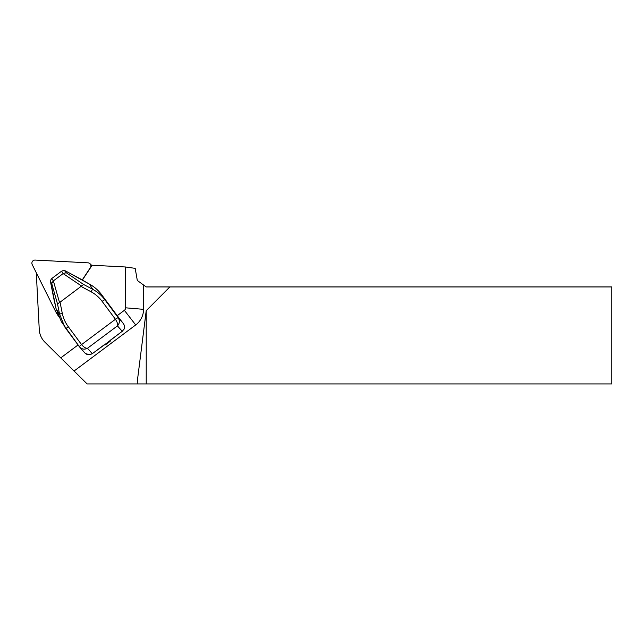 <?xml version="1.0" encoding="UTF-8"?>
<svg xmlns="http://www.w3.org/2000/svg" width="644" height="644" viewBox="0 0 644 644"><rect width="100%" height="100%" fill="white"/><g stroke="black" fill="none" stroke-linecap="round" stroke-linejoin="round"><path stroke-width="0.97" d="M64.585 270.617L65.487 270.923L62.967 270.665L61.566 271.196L51.778 278.514L53.38 280.881L59.514 302.495L60.037 302.205L62.275 313.29C63.273 318.144 65.269 322.612 68.272 326.677L81.571 344.596C83.768 347.172 85.741 348.404 87.487 348.267C84.517 349.773 81.828 349.273 79.421 346.786L84.694 352.751C85.95 354.224 87.665 354.876 89.854 354.715L92.293 353.677L105.077 344.387L122.239 331.29L123.93 329.245C124.719 327.184 124.566 325.365 123.471 323.771L117.216 315.665L124.381 310.319A3.107 3.067 -45.2 0 0 125.636 307.816L125.636 266.994L92.148 265.239L82.255 280.229M58.451 316.276L56.036 312.235M36.281 272.734L39.26 329.575A19.401 19.191 -45.2 0 0 44.887 342.149L60.778 357.863L78.053 344.951M60.778 357.863L74.068 371.024L135.699 324.954A19.401 19.191 -45.2 0 0 143.548 309.337L143.548 285.002L137.317 280.478L135.184 268.355L125.636 266.994M143.548 285.002L146.22 286.942L169.847 286.942L146.22 310.698L146.22 383.937L611.8 383.937L611.8 286.942L169.847 286.942M137.269 383.937L137.317 381.168L137.269 383.937L87.077 383.937L44.887 342.149M87.133 383.937L74.068 371.024M146.22 383.937L137.317 383.937M146.22 310.698L137.317 381.168M110.857 339.831L110.148 341.304L105.487 344.79L103.853 345.063M79.703 347.132L79.421 346.786A3.107 0.451 143.1 0 1 81.571 344.596L115.437 319.279L102.13 301.368A3.107 0.451 -36.6 0 1 104.94 299.83L118.255 317.758C119.945 320.784 119.671 323.489 117.441 325.88C117.957 324.318 117.288 322.121 115.437 319.279A3.107 0.451 -36.3 0 1 118.255 317.758M102.13 301.368C99.104 297.319 95.417 294.123 91.062 291.772A3.107 0.435 -61.9 0 1 92.768 289.357C97.566 291.909 101.623 295.403 104.94 299.83L101.591 294.67C98.234 290.194 94.145 286.652 89.315 284.052L81.321 279.649A0.773 0.523 -54.5 0 1 81.506 279.77M68.272 326.677A3.107 0.451 143.4 0 0 66.099 328.851L64.778 326.951L59.57 314.167L57.517 303.984L51.745 283.626L50.643 281.637L56.125 308.87L61.405 321.759L79.405 346.762A3.107 0.451 143.4 0 0 79.405 346.762L79.413 346.778M62.275 313.29L59.57 314.167L56.125 308.87L61.422 321.775M64.883 270.995L66.276 272.758L83.623 284.471L81.547 286.025L63.128 273.595L61.566 271.196M66.276 272.758L63.329 273.434M53.17 281.026L51.745 283.626M59.514 302.495L57.517 303.984M51.778 278.514L50.771 279.971L50.643 281.637M81.321 279.649L65.463 270.923L62.991 270.665M50.578 280.526L50.474 282.128M60.037 302.205L81.547 286.025M110.116 340.386L122.263 331.306L117.441 325.88L87.487 348.267L92.309 353.693L104.36 344.685M53.38 280.881L63.128 273.595M81.563 344.58A3.107 0.451 143.4 0 0 79.397 346.754M115.437 319.279L115.429 319.271A3.107 0.451 -36.6 0 1 118.238 317.733L122.98 323.071A0.773 0.515 -37.9 0 0 122.956 323.047L117.208 315.657A0.773 0.515 -37.9 0 0 117.2 315.641A0.773 0.515 -37.9 0 1 117.216 315.665L101.591 294.67L117.208 315.657M53.79 298.47A0.773 0.515 -16.9 0 1 53.742 298.309L53.742 298.333A0.773 0.773 0 0 0 53.75 298.397L56.117 308.879M83.623 284.471L92.768 289.357L89.339 284.052L80.089 278.739A0.773 0.523 -54.5 0 0 79.985 278.691L65.487 270.923M89.854 354.715L92.309 353.693M122.263 331.306L123.93 329.245C124.88 329.124 124.115 323.473 123.455 323.739A0.773 0.515 -32.7 0 0 123.431 323.707M57.268 313.185A3.107 3.067 134.8 0 1 55.73 311.744L32.2 264.547A3.107 3.067 -45.2 0 1 35.162 260.063L88.019 262.833A3.107 3.067 134.8 0 1 90.393 267.598L90.514 267.719M82.11 280.148L90.393 267.598M124.381 310.319L135.699 324.954M125.636 307.816L143.548 309.337M91.062 291.772L81.12 286.451M79.389 346.746L66.107 328.859M84.919 352.984L84.694 352.743A0.773 0.515 -43 0 0 84.694 352.743L84.541 352.574M101.591 294.67C98.282 290.235 94.201 286.693 89.339 284.052L89.347 284.076M123.471 323.771A0.773 0.515 -32.7 0 0 123.447 323.731L122.972 323.055M105.077 344.387L105.487 344.79M109.738 340.901L110.148 341.304M56.06 353.258L44.847 342.109M50.586 280.51L50.763 279.987M53.734 298.325L50.417 281.404M85.733 353.677L89.87 354.731M57.437 313.66L56.302 312.541M91.915 265.602L90.015 263.718"/></g></svg>
